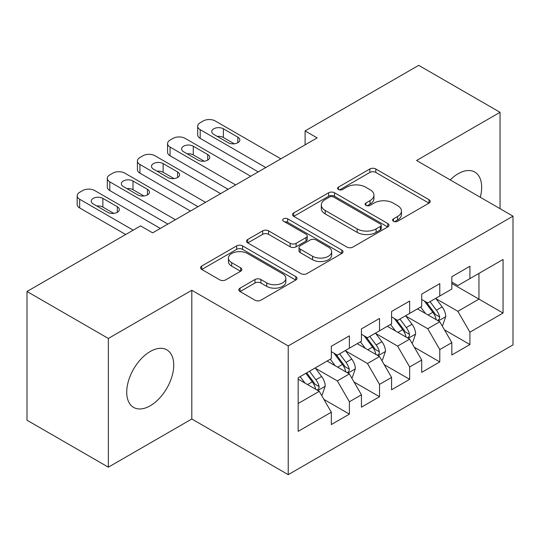 <?xml version="1.0" encoding="UTF-8"?>
<svg xmlns="http://www.w3.org/2000/svg" width="540" height="540" viewBox="0 0 540 540"><rect width="100%" height="100%" fill="white"/><g stroke="black" fill="none" stroke-linecap="round" stroke-linejoin="round"><path stroke-width="0.81" d="M393.471 221.258A2.929 1.688 0 0 0 397.609 221.258L429.03 203.114A4.185 2.417 0 0 0 430.259 201.407A4.185 2.417 0 0 0 429.03 199.699L375.8 168.966A4.185 2.417 0 0 0 369.88 168.966L338.459 187.103A2.929 1.688 0 0 0 337.601 188.298A2.929 1.688 0 0 0 338.459 189.493A2.929 1.688 0 0 0 342.596 189.493L346.667 187.15A13.385 7.729 0 0 1 365.594 187.15L370.028 189.709A13.385 7.729 0 0 1 373.95 195.176A13.385 7.729 0 0 1 370.028 200.637L365.965 202.986A2.929 1.688 0 0 0 365.108 204.181A2.929 1.688 0 0 0 365.965 205.376A2.929 1.688 0 0 0 370.103 205.376L374.173 203.026A13.385 7.729 0 0 1 393.1 203.026L397.535 205.591A13.385 7.729 0 0 1 401.456 211.052A13.385 7.729 0 0 1 397.535 216.52L393.471 218.862A2.929 1.688 0 0 0 392.607 220.057A2.929 1.688 0 0 0 393.471 221.258L393.471 218.862M150.235 405.769A33.237 19.19 120 0 0 171.943 376.481A33.237 19.19 120 0 0 166.853 349.853A33.237 19.19 120 0 0 150.235 351.5A33.237 19.19 120 0 0 128.52 380.788A33.237 19.19 120 0 0 133.616 407.417A33.237 19.19 120 0 0 150.235 405.769M480.276 197.269A33.237 19.19 120 0 0 474.782 172.071A33.237 19.19 120 0 0 458.163 173.718A33.237 19.19 120 0 0 450.212 179.908M240.05 288.144A4.185 2.417 0 0 0 238.822 289.852A4.185 2.417 0 0 0 240.05 291.56L254.981 300.186A4.185 2.417 0 0 0 260.901 300.186L295.799 280.037A4.185 2.417 0 0 0 297.02 278.329A4.185 2.417 0 0 0 295.799 276.622L242.561 245.889A4.185 2.417 0 0 0 236.648 245.889L201.751 266.031A4.185 2.417 0 0 0 200.522 267.739A4.185 2.417 0 0 0 201.751 269.447L219.787 279.862A4.185 2.417 0 0 0 225.707 279.862L240.638 271.242A4.185 2.417 0 0 0 241.866 269.534A4.185 2.417 0 0 0 240.638 267.827L231.694 262.663A11.191 6.46 0 0 1 228.42 258.093A11.191 6.46 0 0 1 235.325 252.126A11.191 6.46 0 0 1 247.516 253.53L282.562 273.76A11.191 6.46 0 0 1 285.842 278.329A11.191 6.46 0 0 1 278.93 284.297A11.191 6.46 0 0 1 266.74 282.893L260.901 279.524A4.185 2.417 0 0 0 254.981 279.524L240.05 288.144L240.05 291.56M108.351 338.452L108.351 467.181L191.815 418.993L191.815 290.264L108.351 338.452L27 291.485L140.589 225.902L152.644 232.862L317.156 137.882L305.1 130.923L305.1 144.842M191.815 290.264L288.232 345.931L513 216.162L513 344.891L288.232 474.66L288.232 345.931M500.047 208.683L500.047 112.306L416.583 160.495L513 216.162M500.047 112.306L418.696 65.34L305.1 130.923M346.964 247.084A4.185 2.417 0 0 0 352.877 247.084L387.774 226.935A4.185 2.417 0 0 0 389.002 225.227A4.185 2.417 0 0 0 387.774 223.519L334.537 192.78A4.185 2.417 0 0 0 328.624 192.78L293.726 212.929A4.185 2.417 0 0 0 292.505 214.637A4.185 2.417 0 0 0 293.726 216.344L346.964 247.084M284.695 221.886A2.929 1.688 0 0 1 287.665 222.304L287.665 218.822L341.786 250.067A4.185 2.417 0 0 1 343.008 251.775A4.185 2.417 0 0 1 341.786 253.483L306.889 273.632A4.185 2.417 0 0 1 300.976 273.632L247.739 242.899L247.739 239.483A4.185 2.417 0 0 0 246.51 241.191A4.185 2.417 0 0 0 247.739 242.899M247.739 239.483L262.676 230.857A4.185 2.417 0 0 1 268.589 230.857L290.176 243.324A4.185 2.417 0 0 0 296.096 243.324L305.998 237.607A4.185 2.417 0 0 0 307.226 235.899A4.185 2.417 0 0 0 305.998 234.191L283.52 221.211A2.929 1.688 0 0 1 282.663 220.016A2.929 1.688 0 0 1 284.472 218.457A2.929 1.688 0 0 1 287.665 218.822M478.953 273.389L503.057 259.477L469.915 278.613L469.915 266.26L451.838 276.696L451.838 289.049L439.783 296.008L439.783 283.655L421.706 294.091L421.706 306.443L409.651 313.403L409.651 301.05L391.574 311.486L391.574 323.838L379.526 330.797L379.526 318.445L361.442 328.88L361.442 341.233L349.394 348.192L349.394 335.84L331.317 346.282L331.317 358.627L298.175 377.764L298.175 431.345L331.317 412.209L319.262 391.331L298.175 379.154M503.057 259.477L503.057 313.051L469.915 332.188L457.859 311.317L436.016 298.701M444.454 329.839L469.915 344.54L469.915 332.188M469.915 344.54L451.838 354.976L451.838 342.63L439.783 349.582L427.734 328.712L405.884 316.096M414.322 347.233L439.783 361.935L439.783 349.582M439.783 361.935L421.706 372.37L421.706 360.025L409.651 366.977L397.602 346.106L375.759 333.49M384.197 364.635L409.651 379.33L409.651 366.977M409.651 379.33L391.574 389.772L391.574 377.42L379.526 384.379L367.47 363.501L345.627 350.892M354.065 382.03L379.526 396.725L379.526 384.379M379.526 396.725L361.442 407.167L361.442 394.814L349.394 401.774L337.338 380.896L315.495 368.287M323.933 399.425L349.394 414.119L349.394 401.774M349.394 414.119L331.317 424.562L331.317 412.209M331.317 351.675L337.338 355.151L349.394 348.192M298.175 403.508L319.262 391.331M361.442 334.274L367.47 337.757L379.526 330.797M337.338 380.896L349.394 373.937L327.098 361.064M361.442 394.814L349.394 373.937M391.574 316.879L397.602 320.362L409.651 313.403M367.47 363.501L379.526 356.542L357.224 343.67M391.574 377.42L379.526 356.542M421.706 299.484L427.734 302.967L439.783 296.008M397.602 346.106L409.651 339.147L387.356 326.275M421.706 360.025L409.651 339.147M451.838 282.089L457.859 285.566L469.915 278.613M427.734 328.712L439.783 321.752L417.488 308.88M451.838 342.63L439.783 321.752M27 291.485L27 420.214L108.351 467.181M191.815 418.993L288.232 474.66M451.838 283.48L478.953 299.14L478.953 273.395M457.859 311.317L478.953 299.14L503.057 313.051M394.639 221.67L397.535 219.996A13.385 7.729 0 0 0 401.456 214.535L401.456 211.052M373.95 195.176L373.95 198.653A13.385 7.729 0 0 1 370.028 204.113L367.132 205.787M428.976 203.148L375.8 172.442A4.185 2.417 0 0 0 369.88 172.442L339.626 189.911M387.72 226.962L334.537 196.263A4.185 2.417 0 0 0 328.624 196.263L293.78 216.378M380.383 226.422A2.929 1.688 0 0 0 381.24 225.227A2.929 1.688 0 0 0 380.383 224.032L333.653 197.053A2.929 1.688 0 0 0 329.515 197.053L325.222 199.53A13.385 7.729 0 0 0 321.307 204.991A13.385 7.729 0 0 0 325.222 210.458L357.163 228.899A13.385 7.729 0 0 0 376.09 228.899L380.383 226.422L380.383 229.898A2.929 1.688 0 0 0 381.24 228.704L381.24 225.227M321.307 204.991L321.307 208.474A13.385 7.729 0 0 0 325.222 213.935L325.222 210.458M380.383 229.898L376.09 232.376A13.385 7.729 0 0 1 357.163 232.376L325.222 213.935M247.793 242.933L262.676 234.34L262.676 230.857M307.226 235.899L307.226 239.375A4.185 2.417 0 0 1 305.998 241.083L296.096 246.8A4.185 2.417 0 0 1 290.176 246.8L268.589 234.34A4.185 2.417 0 0 0 262.676 234.34M287.665 222.304L341.732 253.517M312.579 256.257A11.191 6.46 0 0 0 324.776 257.661A11.191 6.46 0 0 0 331.682 251.694A11.191 6.46 0 0 0 328.401 247.124L316.055 239.996A4.185 2.417 0 0 0 310.142 239.996L300.233 245.714A4.185 2.417 0 0 0 299.012 247.421A4.185 2.417 0 0 0 300.233 249.129L312.579 256.257L312.579 259.74A11.191 6.46 0 0 0 324.776 261.137A11.191 6.46 0 0 0 331.682 255.17L331.682 251.694M299.012 247.421L299.012 250.904A4.185 2.417 0 0 0 300.233 252.612L300.233 249.129M312.579 259.74L300.233 252.612M285.842 278.329L285.842 281.806A11.191 6.46 0 0 1 278.93 287.773A11.191 6.46 0 0 1 266.74 286.375L260.901 283A4.185 2.417 0 0 0 254.981 283L240.104 291.593M228.42 258.093L228.42 261.576A11.191 6.46 0 0 0 231.694 266.139L231.694 262.663M240.584 271.276L231.694 266.139M295.745 280.064L242.561 249.365A4.185 2.417 0 0 0 236.648 249.365L201.805 269.48M442.01 325.613L442.739 325.195L445.75 316.501A11.293 6.521 -120 0 0 442.145 306.882L435.746 298.337M425.547 313.531L420.68 307.037M418.406 309.406L417.852 308.671M437.657 320.524L439.405 318.951L439.655 316.98A11.293 6.521 -120 0 0 436.421 310.19L430.022 301.644M426.364 302.177L434.275 312.728A5.751 3.321 60 0 1 435.314 314.476L439.655 316.98M424.379 301.03L432.803 312.275A11.293 6.521 60 0 1 436.037 319.066L436.266 319.721M265.781 167.542L200.191 129.668A8.525 4.921 -0 0 1 197.694 126.191A8.525 4.921 -0 0 1 200.191 122.715L203.202 120.974A8.525 4.921 -0 0 1 215.251 120.974L280.847 158.841M197.694 126.191L197.694 134.892A8.525 4.921 180 0 0 200.191 138.368L258.248 171.889M213.746 134.365A6.817 3.935 180 0 1 211.748 131.585A6.817 3.935 180 0 1 215.96 127.946A6.817 3.935 180 0 1 223.391 128.797L237.85 137.153A6.817 3.935 180 0 1 239.848 139.934A6.817 3.935 180 0 1 235.643 143.572A6.817 3.935 180 0 1 228.211 142.715L213.746 134.365M217.296 136.418A6.817 3.935 180 0 1 223.391 137.498L234.306 143.802M411.885 343.008L412.607 342.59L415.618 333.896A11.293 6.521 -120 0 0 412.013 324.277L405.614 315.731M395.415 330.925L390.548 324.432M388.274 326.801L387.72 326.066M407.525 337.919L409.273 336.346L409.523 334.375A11.293 6.521 -120 0 0 406.289 327.584L399.89 319.039M396.238 319.572L404.143 330.122A5.751 3.321 60 0 1 405.189 331.871L409.523 334.375M394.247 318.425L402.671 329.67A11.293 6.521 60 0 1 405.905 336.461L406.134 337.115M381.753 360.403L382.475 359.984L385.486 351.29A11.293 6.521 -120 0 0 381.881 341.672L375.482 333.126M365.283 348.32L360.416 341.827M358.142 344.196L357.588 343.46M377.393 355.313L379.148 353.74L379.39 351.769A11.293 6.521 -120 0 0 376.157 344.979L369.758 336.434M366.107 336.967L374.011 347.517A5.751 3.321 60 0 1 375.057 349.265L379.39 351.769M364.122 335.819L372.546 347.065A11.293 6.521 60 0 1 375.779 353.855L376.002 354.51M235.649 184.937L170.06 147.062A8.525 4.921 -0 0 1 167.562 143.586A8.525 4.921 -0 0 1 170.06 140.11L173.07 138.368A8.525 4.921 -0 0 1 185.126 138.368L250.715 176.236M167.562 143.586L167.562 152.287A8.525 4.921 180 0 0 170.06 155.763L228.116 189.284M183.613 151.76A6.817 3.935 180 0 1 181.622 148.979A6.817 3.935 180 0 1 185.828 145.341A6.817 3.935 180 0 1 193.259 146.198L207.718 154.548A6.817 3.935 180 0 1 209.716 157.329A6.817 3.935 180 0 1 205.511 160.967A6.817 3.935 180 0 1 198.079 160.11L183.613 151.76M187.164 153.812A6.817 3.935 180 0 1 193.259 154.892L204.174 161.197M205.524 202.331L139.928 164.464A8.525 4.921 -0 0 1 137.43 160.981A8.525 4.921 -0 0 1 139.928 157.505L142.938 155.763A8.525 4.921 -0 0 1 154.994 155.763L220.583 193.631M137.43 160.981L137.43 169.681A8.525 4.921 180 0 0 139.928 173.158L197.991 206.678M153.488 169.155A6.817 3.935 180 0 1 151.49 166.374A6.817 3.935 180 0 1 155.696 162.736A6.817 3.935 180 0 1 163.127 163.593L177.593 171.943A6.817 3.935 180 0 1 179.591 174.724A6.817 3.935 180 0 1 175.379 178.362A6.817 3.935 180 0 1 167.947 177.505L153.488 169.155M157.032 171.207A6.817 3.935 180 0 1 163.127 172.287L174.042 178.591M351.621 377.798L352.343 377.386L355.361 368.685A11.293 6.521 -120 0 0 351.756 359.066L345.35 350.527M335.151 365.715L330.291 359.221M328.016 361.598L327.463 360.855M347.267 372.708L349.015 371.135L349.258 369.164A11.293 6.521 -120 0 0 346.032 362.374L339.626 353.828M335.975 354.362L343.879 364.919A5.751 3.321 60 0 1 344.925 366.66L349.258 369.164M333.99 353.214L342.414 364.46A11.293 6.521 60 0 1 345.647 371.25L345.877 371.905M321.496 395.199L322.218 394.781L325.228 386.08A11.293 6.521 -120 0 0 321.624 376.468L315.225 367.922M305.026 383.11L300.159 376.616M317.135 390.103L318.884 388.53L319.133 386.559A11.293 6.521 -120 0 0 315.9 379.769L309.501 371.223M306.673 372.857L313.754 382.313A5.751 3.321 60 0 1 314.793 384.062L319.133 386.559M305.883 373.315L312.282 381.854A11.293 6.521 60 0 1 315.515 388.651L315.745 389.3M175.392 219.726L109.796 181.859A8.525 4.921 -0 0 1 107.305 178.376A8.525 4.921 -0 0 1 109.796 174.899L112.813 173.158A8.525 4.921 -0 0 1 124.862 173.158L190.458 211.025M107.305 178.376L107.305 187.076A8.525 4.921 180 0 0 109.796 190.553L167.859 224.073M123.356 186.556A6.817 3.935 180 0 1 121.358 183.769A6.817 3.935 180 0 1 125.57 180.131A6.817 3.935 180 0 1 132.995 180.988L147.461 189.338A6.817 3.935 180 0 1 149.459 192.119A6.817 3.935 180 0 1 145.247 195.757A6.817 3.935 180 0 1 137.822 194.906L123.356 186.556M126.9 188.602A6.817 3.935 180 0 1 132.995 189.682L143.917 195.986M133.211 230.162L79.67 199.253A8.525 4.921 -0 0 1 77.173 195.77A8.525 4.921 -0 0 1 79.67 192.294L82.681 190.553A8.525 4.921 -0 0 1 94.73 190.553L160.326 228.427M77.173 195.77L77.173 204.471A8.525 4.921 180 0 0 79.67 207.947L125.678 234.515M93.224 203.951A6.817 3.935 180 0 1 91.226 201.163A6.817 3.935 180 0 1 95.438 197.532A6.817 3.935 180 0 1 102.87 198.382L117.329 206.732A6.817 3.935 180 0 1 119.327 209.513A6.817 3.935 180 0 1 115.121 213.151A6.817 3.935 180 0 1 107.689 212.301L93.224 203.951M96.775 205.997A6.817 3.935 180 0 1 102.87 207.083L113.785 213.381M397.535 219.996L397.535 216.52M365.965 205.376L365.965 202.986M370.028 204.113L370.028 200.637M338.459 189.493L338.459 187.103M369.88 172.442L369.88 168.966M375.8 172.442L375.8 168.966M429.03 203.114L429.03 199.699M293.726 216.344L293.726 212.929M328.624 196.263L328.624 192.78M334.537 196.263L334.537 192.78M387.774 226.935L387.774 223.519M357.163 232.376L357.163 228.899M376.09 232.376L376.09 228.899M268.589 234.34L268.589 230.857M290.176 246.8L290.176 243.324M296.096 246.8L296.096 243.324M305.998 241.083L305.998 237.607M341.786 253.483L341.786 250.067M254.981 283L254.981 279.524M260.901 283L260.901 279.524M266.74 286.375L266.74 282.893M240.638 271.242L240.638 267.827M201.751 269.447L201.751 266.031M236.648 249.365L236.648 245.889M242.561 249.365L242.561 245.889M295.799 280.037L295.799 276.622M438.365 320.935L445.675 316.717M436.421 310.19L442.145 306.882M428.085 314.996L432.803 312.275M200.191 138.368L200.191 129.668M223.391 128.797L223.391 137.498M237.85 137.153L237.85 142.715M408.24 338.33L415.544 334.112M406.289 327.584L412.013 324.277M397.96 332.397L402.671 329.67M378.108 355.725L385.412 351.506M376.157 344.979L381.881 341.672M367.828 349.792L372.546 347.065M170.06 155.763L170.06 147.062M193.259 146.198L193.259 154.892M207.718 154.548L207.718 160.11M139.928 173.158L139.928 164.464M163.127 163.593L163.127 172.287M177.593 171.943L177.593 177.505M347.976 373.12L355.286 368.901M346.032 362.374L351.756 359.066M337.696 367.187L342.414 364.46M317.844 390.514L325.154 386.296M315.9 379.769L321.624 376.468M307.564 384.581L312.282 381.854M109.796 190.553L109.796 181.859M132.995 180.988L132.995 189.682M147.461 189.338L147.461 194.906M79.67 207.947L79.67 199.253M102.87 198.382L102.87 207.083M117.329 206.732L117.329 212.301"/></g></svg>
